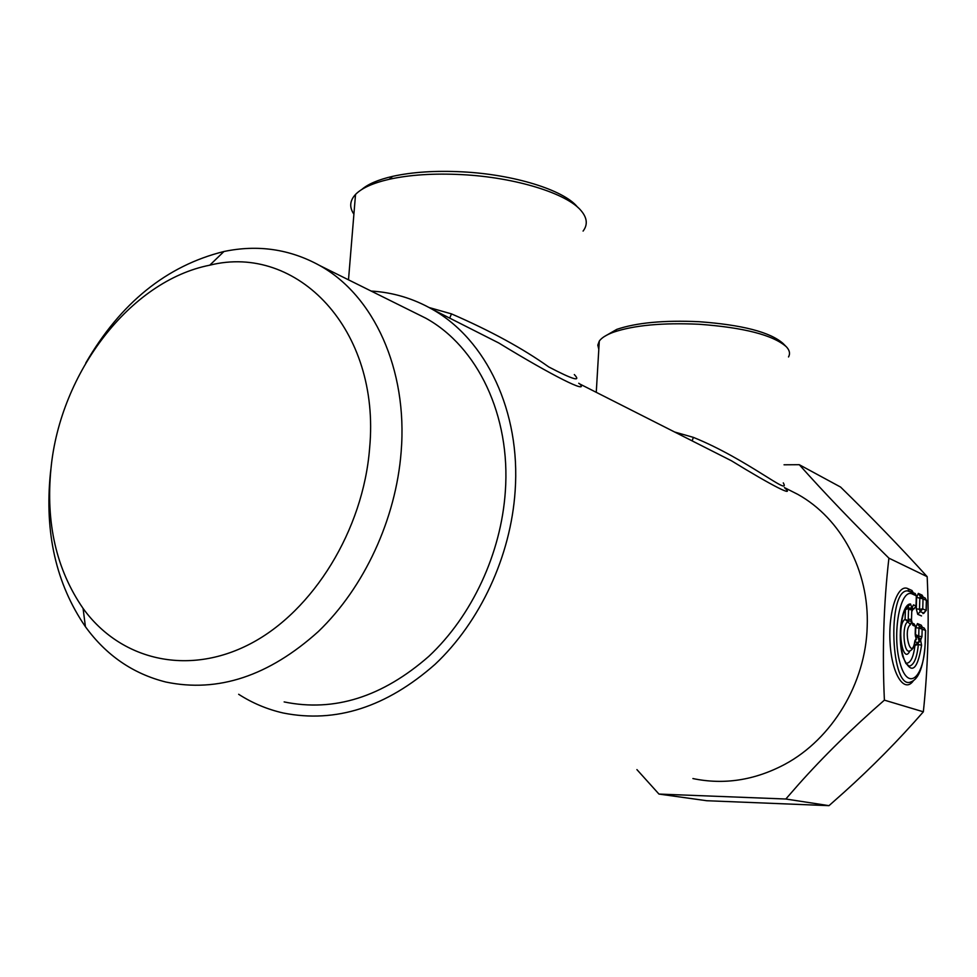 <?xml version="1.0" encoding="UTF-8"?>
<svg xmlns="http://www.w3.org/2000/svg" width="977" height="977" viewBox="0 0 977 977"><rect width="100%" height="100%" fill="white"/><g stroke="black" fill="none" stroke-linecap="round" stroke-linejoin="round"><path stroke-width="1.47" d="M238.657 694.281C252.384 703.122 267.258 709.363 283.281 713.015C335.77 723.42 386.367 707.189 435.07 664.323C480.269 621.799 510.776 556.047 515.135 491.04C520.826 411.5 486.094 339.471 432.31 309.318C413.186 298.425 392.791 292.331 371.138 291.061M284.148 701.926C334.134 712.209 382.361 697.004 428.842 656.324C471.976 615.974 501.116 553.422 505.329 491.504C510.849 415.518 477.484 346.652 425.813 318.209L412.831 311.761M692.901 778.559C724.055 785.044 754.696 780.305 784.824 764.332C832.172 738.942 865.769 683.216 867.197 626.562C869.42 570.751 840.892 518.311 797.818 494.374L786.937 488.866M714.04 451.96L731.443 460.778C772.636 486.082 796.047 497.94 784.47 487.657M476.349 331.618L498.795 342.988C552.835 376.035 589.021 394 579.972 384.083L578.726 383.265M692.143 440.871L693.365 437.366C747.478 459.251 791.517 497.244 783.285 482.87M693.365 437.366L674.618 432.005M449.689 318.123L451.484 313.886C490.515 330.849 522.951 348.533 548.781 366.961C572.986 379.613 581.498 382.141 574.317 374.557M451.484 313.886L429.123 307.535M785.826 799.015L828.997 805.659L843.945 792.384C872.437 766.737 898.901 739.87 923.35 711.806L884.393 700.143C852.274 728.158 823.635 756.283 798.465 784.543L785.826 799.015L658.962 794.069L636.919 769.607M784.043 464.796L799.271 464.698L840.599 487.071C872.021 517.773 900.879 547.645 927.173 576.674L888.911 558.16C883.672 603.42 882.17 650.743 884.393 700.143M927.173 576.674C929.286 622.496 928.016 667.535 923.35 711.806M904.861 609.807L910.527 603.981C901.966 603.334 896.971 636.21 902.748 656.434C910.943 675.254 917.208 671.529 921.58 645.26L918.368 644.515L918.05 642.829L919.76 641.633L917.44 642.658L920.615 640.204L919.919 638.347L919.76 641.633M917.953 637.334L919.259 641.388M915.596 636.393L919.919 638.347M915.009 641.132L916.45 639.19L915.632 636.577L916.255 639.068L915.058 640.741M910.527 603.981L912.091 608.549L910.894 608.524L910.759 609.672L908.525 609.514L908.561 608.402L905.386 609.66L905.093 619.345L907.963 621.922L908.354 620.835L911.761 621.323L908.354 620.835L908.244 619.149L911.15 619.442L911.309 620.688M911.15 619.442L911.712 620.896M908.561 608.402L910.894 608.524M911.504 619.601L911.797 610.051L910.759 609.672M913.422 680.688C904.348 693.78 891.879 674.545 890.096 643.147C888.056 611.846 897.68 583.391 907.902 588.655L912.029 590.535L912.652 592.355M911.785 610.259L913.825 608.842L912.139 608.121L912.078 607.218M914.106 608.793L916.023 605.984L914.008 608.854M918.282 637.456L918.722 636.235L915.522 634.549L915.718 627.71L917.452 623.595L921.25 625.17L922.044 627.173M915.718 627.71L918.954 628.064L919.589 626.281L920.493 626.538L919.589 626.281M917.452 623.595L919.198 626.184M915.339 634.476L916.927 636.931M920.419 596.055L923.033 598.852L926.355 600.342L926.074 610.381L922.752 608.927L919.504 609.233L920.126 611.565L923.9 613.202L926.074 610.381L923.057 613.556M921.458 596.349L920.444 596.055L919.833 597.802L919.504 609.233L916.279 608.879L917.721 614.313L921.519 615.925M919.968 595.933L918.331 593.405L916.609 597.423L923.033 598.852L922.752 608.927L917.721 614.313M922.728 596.923L922.117 595.127L918.331 593.405M911.761 621.348L912.897 625.292L911.626 621.396L910.491 624.669L907.963 621.922C901.686 623.521 903.456 654.199 909.636 650.963C912.555 649.961 914.338 646.786 914.973 641.449L916.194 638.396L915.657 636.601M912.897 625.292L915.425 626.33L915.205 633.89L916.194 638.396L914.899 640.79M909.905 650.89C902.65 666.461 896.129 624.132 905.093 619.345L908.244 620.725M910.759 591.5L912.42 594.065L916.316 595.811L916.023 605.984L913.495 604.873L911.993 607.987L908.732 608.121L908.231 606.79M917.806 642.805L914.997 645.308L918.368 644.515C917.012 657.887 913.971 665.105 909.221 666.155L905.984 663.554C901.405 654.395 899.695 641.657 900.831 625.341C905.826 600.928 906.045 610.564 906.827 607.096M799.271 464.698C824.283 492.811 854.154 523.977 888.911 558.16M828.997 805.659L706.725 800.725L658.962 794.069M51.085 467.617L50.389 473.418C44.478 532.892 56.153 584.002 85.426 626.721C106.212 655.359 133.043 673.8 165.919 682.044C218.042 692.888 268.87 676.047 318.38 631.508C364.348 587.336 395.941 519.019 401.156 451.789C407.934 369.245 373.544 295.249 319.687 265.524C289.839 249.086 257.928 244.421 223.953 251.504C166.676 265.72 120.611 302.907 85.756 363.065M50.999 468.313C45.601 522.854 56.3 569.554 83.069 608.402C120.159 659.854 187.499 676.682 250.417 643.77C313.251 611.04 363.31 529.913 369.624 448.125C380.81 329.322 296.996 243.285 209.786 265.182C130.063 280.826 60.281 372.616 50.999 468.313M598.803 349.253L597.802 345.125L599.292 341.083C601.588 337.798 606.338 334.83 613.519 332.192C634.036 325.256 662.528 322.605 699.007 324.254C743.912 327.539 773.027 335.038 786.351 346.762C789.624 350.255 790.344 353.662 788.524 356.959M603.994 336.76L616.756 329.383C636.515 322.679 663.933 320.114 698.97 321.702C742.105 324.84 770.108 332.082 782.992 343.415L785.606 346.029M353.906 214.195C349.18 207.283 349.729 200.688 355.53 194.435C361.734 188.085 372.958 183.029 389.237 179.28C409.729 174.773 433.861 173.222 461.62 174.614C515.563 177.301 567.222 193.531 581.205 210.8C587.238 218.018 587.873 224.771 583.086 231.085M361.759 189.501C368.06 184.03 378.355 179.646 392.656 176.349C412.379 172.013 435.571 170.499 462.219 171.842C514 174.419 563.668 190.051 577.224 206.758L578.042 207.588M912.42 594.065C900.306 587.421 891.647 633.89 900.012 662.956C907.987 692.632 924.535 677.476 925.182 641.962L925.317 642.109C923.79 665.728 919.039 678.978 911.053 681.836C890.939 691.863 886.823 590.291 907.377 590.853L915.144 593.479L916.316 595.811L914.899 593.369M925.182 641.962L925.5 630.47L924.254 628.089L920.505 626.538L922.166 629.103L925.5 630.47L923.998 627.979M922.166 629.103L918.954 628.064L918.722 636.235L921.958 636.589L922.166 629.103M911.993 623.033L914.154 623.924L915.425 626.33L913.898 623.814M921.47 596.349L925.195 598.046L926.355 600.342L924.95 597.936M916.609 597.423L916.279 608.879M923.216 597.142L922.117 595.127M921.25 625.17L922.398 627.319M912.029 590.535L913.165 592.587M912.994 609.196L911.749 611.651M911.785 621.69L912.298 623.155M914.948 641.681L917.44 642.658M908.525 609.514L908.244 619.149M907.902 588.655L909.111 590.987M914.264 645.028L914.997 645.308C913.422 657.753 910.344 663.713 905.764 663.188M910.491 624.669C902.467 629.603 911.553 663.004 914.875 640.961M921.58 645.26L920.615 640.204L921.958 636.589M915.461 636.406L915.205 633.89M913.495 604.873L912.225 607.193M797.818 494.374L784.421 487.596M731.431 460.765L579.972 384.083M498.783 342.976L432.31 309.318M713.979 451.936L731.443 460.778M476.19 331.545L498.795 342.988M911.797 609.966L912.078 608.61M912.848 609.196L913.886 608.866M923.961 613.226L922.899 613.556M425.813 318.209L319.687 265.524M83.069 608.402L85.426 626.721M209.786 265.182L223.953 251.504M596.263 392.339L599.292 341.083M616.756 329.383L613.519 332.192M348.496 279.825L355.53 194.435M392.656 176.349L389.237 179.28M916.463 595.75L916.157 606.228M925.646 630.397L925.317 642.036M915.571 626.257L915.339 633.975M926.208 610.625L926.501 600.281"/></g></svg>

